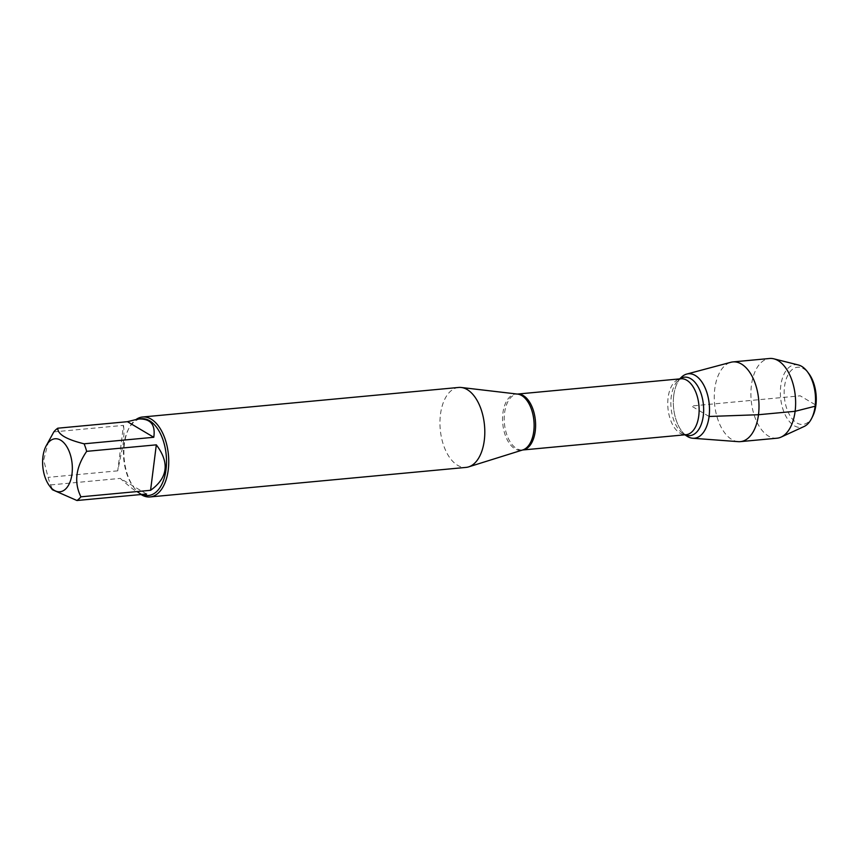 <?xml version="1.0" encoding="UTF-8"?>
<svg xmlns="http://www.w3.org/2000/svg" width="859" height="859" viewBox="0 0 859 859"><rect width="100%" height="100%" fill="white"/><g stroke="black" fill="none" stroke-linecap="round" stroke-linejoin="round"><path stroke-width="0.64" stroke-dasharray="4.29 3.22" d="M458.642 387.452A40.148 22.216 -95.3 0 0 440.463 414.435A40.148 22.216 -95.3 0 0 466.126 467.393M681.52 377.122A32.374 17.91 -95.3 0 0 673.574 407.671A32.374 17.91 -95.3 0 0 687.05 436.222M141.026 494.516A40.148 22.216 84.7 0 1 134.412 488.223A40.148 22.216 84.7 0 1 124.394 443.985A40.148 22.216 84.7 0 1 128.829 428.48A40.148 22.216 84.7 0 1 136.441 419.235M146.61 494L120.281 478.399C129.183 486.473 136.162 491.842 141.22 494.505M48.641 440.892L43.691 460.059L48.083 477.357A38.537 21.325 -95.3 0 0 50.627 484.916L52.442 489.727M50.627 484.916L120.281 478.399M123.481 425.377C124.211 429.833 124.05 436.275 123.009 444.715L117.737 470.839L123.481 425.377L53.827 431.894M117.737 470.839L48.083 477.357M148.575 495.471A38.537 21.325 84.7 0 1 133.553 487.096A38.537 21.325 84.7 0 1 123.943 444.629A38.537 21.325 84.7 0 1 128.195 429.736A38.537 21.325 84.7 0 1 141.391 418.73M673.735 395.527A32.374 17.91 -95.3 0 0 685.149 434.794A29.356 16.246 84.7 0 1 683.302 433.795A29.356 16.246 84.7 0 1 671.072 407.907A29.356 16.246 84.7 0 1 678.288 380.193A29.356 16.246 84.7 0 1 679.92 378.873A32.374 17.91 -95.3 0 0 673.735 395.527M738.278 441.655A40.04 22.151 84.7 0 1 714.774 388.826A40.04 22.151 84.7 0 1 730.859 362.283M812.732 416.228A28.723 15.902 84.7 0 1 793.297 420.072A28.723 15.902 84.7 0 1 784.535 386.539A28.723 15.902 84.7 0 1 808.738 373.472M798.387 364.978A31.472 17.416 -95.3 0 0 780.767 385.863A31.472 17.416 -95.3 0 0 786.447 417.249A31.472 17.416 -95.3 0 0 804.142 426.483M776.987 438.208A40.04 22.151 84.7 0 1 751.41 385.401A40.04 22.151 84.7 0 1 769.535 358.493M709.083 416.475L691.409 406.006L800.223 395.827L815.288 404.761M517.408 394.066L517.548 394.088A28.25 15.634 -95.3 0 0 502.912 413.05A28.25 15.634 -95.3 0 0 522.766 449.944L522.519 449.998A28.079 15.537 84.7 0 1 504.437 423.487A28.079 15.537 84.7 0 1 517.301 394.077A28.079 15.537 84.7 0 1 517.419 394.066M679.652 378.905L678.288 380.193L680.811 378.787A28.079 15.537 -95.3 0 0 667.958 408.197A28.079 15.537 -95.3 0 0 686.04 434.708L683.302 433.795L684.881 434.815M133.553 487.096L134.412 488.223M128.195 429.736L128.829 428.48"/><path stroke-width="1.29" d="M150.057 496.942L466.126 467.393A40.148 22.216 -95.3 0 0 468.681 466.867A40.148 22.216 -95.3 0 0 484.497 425.355A40.148 22.216 -95.3 0 0 461.262 387.484A40.148 22.216 -95.3 0 0 458.642 387.452L142.573 417.002A40.148 22.216 84.7 0 1 168.235 469.959A40.148 22.216 84.7 0 1 150.057 496.942A40.148 22.216 84.7 0 1 141.026 494.516M684.881 434.815L687.05 436.222A32.374 17.91 -95.3 0 0 709.083 416.475A32.374 17.91 -95.3 0 0 701.674 381.729A32.374 17.91 -95.3 0 0 681.52 377.122L679.652 378.905M136.441 419.235A40.148 22.216 84.7 0 1 142.573 417.002M42.95 456.666A26.608 14.721 -95.3 0 0 49.586 485.99A26.608 14.721 -95.3 0 0 67.464 486.86A26.608 14.721 -95.3 0 0 70.792 456.301A26.608 14.721 -95.3 0 0 45.881 446.39A26.608 14.721 -95.3 0 0 42.95 456.666M141.22 494.505L145.332 495.772L146.61 494L76.945 500.507A38.537 21.325 -95.3 0 0 80.918 496.813C73.799 482.511 75.721 467.36 86.662 451.351A38.537 21.325 -95.3 0 0 84.107 443.802C66.315 439.443 57.542 434.246 57.789 428.201A38.537 21.325 -95.3 0 0 53.827 431.894L45.881 446.39M49.586 485.99L52.431 489.737L76.945 500.507M150.572 490.306C167.859 477.894 169.781 462.743 156.317 444.844L150.572 490.306L80.918 496.813M156.317 444.844L86.662 451.351M153.772 437.285C155.662 424.496 150.454 418.408 138.159 419.031L127.454 421.683L153.772 437.285L84.107 443.802M127.454 421.683L57.789 428.201M138.159 419.031L141.391 418.73A38.537 21.325 84.7 0 1 166.216 455.109A38.537 21.325 84.7 0 1 148.575 495.471L145.332 495.772M685.149 434.794A32.374 17.91 -95.3 0 0 692.741 438.251A32.374 17.91 -95.3 0 0 709.083 416.475A32.374 17.91 -95.3 0 0 686.738 374.073A32.374 17.91 -95.3 0 0 679.92 378.873A29.356 16.246 84.7 0 1 697.325 385.519A29.356 16.246 84.7 0 1 703.274 415.896A29.356 16.246 84.7 0 1 685.149 434.794M686.738 374.073L730.859 362.283A40.04 22.151 84.7 0 1 732.899 361.918A40.04 22.151 84.7 0 1 758.486 414.725A40.04 22.151 84.7 0 1 740.361 441.633A40.04 22.151 84.7 0 1 738.278 441.655L692.741 438.251M807.277 371.55L808.738 373.472A28.723 15.902 84.7 0 1 812.732 416.228L811.658 418.376A31.472 17.416 -95.3 0 0 815.127 406.221A31.472 17.416 -95.3 0 0 807.277 371.55A31.472 17.416 -95.3 0 0 798.387 364.978L773.83 358.826A40.04 22.151 84.7 0 1 795.327 396.289A40.04 22.151 84.7 0 1 781.142 437.081A40.04 22.151 84.7 0 1 776.987 438.208L740.361 441.633M781.142 437.081L804.142 426.483A31.472 17.416 -95.3 0 0 811.658 418.376M732.899 361.918L769.535 358.493A40.04 22.151 84.7 0 1 773.83 358.826M815.288 404.761L815.91 405.126L815.127 406.221L795.123 411.3L758.486 414.725L709.083 416.475M468.681 466.867L522.766 449.944A28.25 15.634 -95.3 0 0 533.761 431.325A28.25 15.634 -95.3 0 0 517.548 394.088L461.262 387.484M517.419 394.066A28.079 15.537 84.7 0 1 535.243 431.121A28.079 15.537 84.7 0 1 522.648 449.987L686.04 434.708A28.079 15.537 -95.3 0 0 698.764 415.842A28.079 15.537 -95.3 0 0 680.811 378.787L517.408 394.066"/></g></svg>
